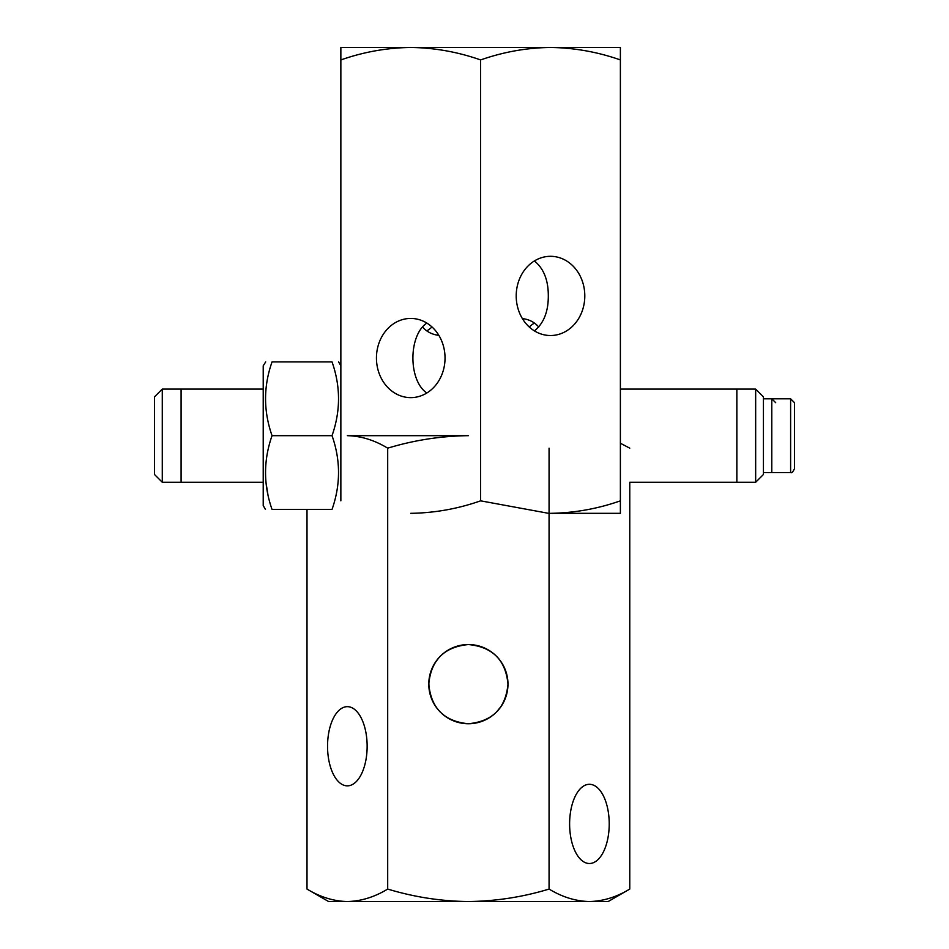 <?xml version="1.0" encoding="UTF-8"?>
<svg xmlns="http://www.w3.org/2000/svg" width="949" height="949" viewBox="0 0 949 949"><rect width="100%" height="100%" fill="white"/><g stroke="black" fill="none" stroke-linecap="round" stroke-linejoin="round"><path stroke-width="1.42" d="M376.445 358.034A39.597 34.294 -90 0 0 410.739 397.631A39.597 34.294 -90 0 0 445.034 358.034A39.597 34.294 -90 0 0 410.739 318.437A39.597 34.294 -90 0 0 376.445 358.034M340.857 500.835L340.857 59.929C363.681 51.934 386.967 47.782 410.739 47.45C434.571 47.782 457.857 51.946 480.621 59.929C503.539 51.922 526.837 47.758 550.503 47.45C574.453 47.818 597.751 51.97 620.385 59.929L620.385 47.45L340.857 47.45L340.857 59.929M410.739 513.326C434.571 512.982 457.857 508.83 480.621 500.835L480.621 59.929M620.385 500.835L620.385 513.326L550.503 513.326C574.453 512.958 597.751 508.794 620.385 500.835L620.385 59.929M534.406 323.063A39.597 34.294 -90 0 0 529.222 326.978M438.865 335.365C432.186 334.582 426.742 331.794 422.519 326.978M522.377 318.579C529.067 319.362 534.512 322.162 538.724 326.978M426.836 323.063C408.284 335.472 408.248 380.513 426.836 393.005M534.406 330.881C543.718 323.348 548.344 311.687 548.308 295.91C548.344 280.157 543.718 268.496 534.406 260.951M426.836 330.881A39.597 34.294 90 0 0 432.009 326.978M584.798 295.91A39.597 34.294 90 0 0 550.503 256.313A39.597 34.294 90 0 0 516.209 295.91A39.597 34.294 90 0 0 550.503 335.519A39.597 34.294 90 0 0 584.798 295.91M480.621 500.835L548.486 513.314M272.043 509.435C263.383 509.435 263.383 509.435 272.043 509.435C263.383 509.435 263.383 509.435 272.043 509.435C263.383 484.915 263.383 460.324 272.043 435.674C263.395 411.012 263.395 386.433 272.043 361.913C263.383 361.913 263.383 361.913 272.043 361.913L332.031 361.913C340.679 361.913 340.679 361.913 332.031 361.913C340.679 361.913 340.679 361.913 332.031 361.913C340.679 386.433 340.679 411.012 332.031 435.674C340.679 460.206 340.679 484.797 332.031 509.435L272.043 509.435M265.459 509.435L263.217 505.556L263.217 365.792L265.696 361.913M267.891 494.453L265.945 482.27M332.031 435.674L272.043 435.674M162.279 389.09L154.509 396.86L154.509 474.5L162.279 482.27L263.217 482.27L181.093 482.27L181.093 389.09L263.217 389.09L162.279 389.09L162.279 482.27M790.612 398.794L790.612 472.555C791.608 473.314 792.913 472.021 794.491 468.676L794.491 402.673L790.612 398.794L763.435 398.794L771.786 398.794L775.677 402.673M736.851 389.09L736.851 482.27L629.768 482.27L755.665 482.27L755.665 389.09L620.385 389.09L736.851 389.09M327.547 746.258A39.597 19.799 -90 0 0 347.346 785.855A39.597 19.799 -90 0 0 367.144 746.258A39.597 19.799 -90 0 0 347.346 706.661A39.597 19.799 -90 0 0 327.547 746.258M307.002 889.071C320.169 897.066 333.621 901.218 347.346 901.55L328.615 901.55L307.002 889.071L307.002 509.435M387.69 889.071C414.155 897.078 441.048 901.242 468.379 901.55L347.346 901.55C361.094 901.218 374.547 897.054 387.69 889.071L387.69 448.165C414.155 440.146 441.048 435.994 468.379 435.674L347.346 435.674C361.094 436.018 374.547 440.17 387.69 448.165M629.768 889.071L608.143 901.55L468.379 901.55C496.042 901.182 522.935 897.03 549.068 889.071C562.247 897.066 575.699 901.218 589.412 901.55C603.173 901.218 616.625 897.054 629.768 889.071L629.768 482.27M569.614 823.91A39.597 19.799 90 0 0 589.412 863.507A39.597 19.799 90 0 0 609.222 823.91A39.597 19.799 90 0 0 589.412 784.301A39.597 19.799 90 0 0 569.614 823.91M549.068 889.071L549.068 448.165M620.385 443.242L629.768 448.165M468.379 644.549C492.234 646.815 505.426 659.792 507.976 683.482M506.303 695.558L504.856 699.567M501.25 706.222L496.41 712.118M490.514 716.981L483.741 720.647M476.303 722.936L468.379 723.743M432.993 701.904C425.698 684.905 428.153 669.662 440.348 656.162M446.611 651.061L453.064 647.621M456.706 646.305L460.443 645.344M507.976 684.146C505.687 660.089 492.507 646.886 468.462 644.549C444.322 646.85 431.083 660.006 428.782 684.027C431.024 708.144 444.191 721.382 468.284 723.743C492.46 721.465 505.687 708.274 507.976 684.146A39.597 39.597 0 0 0 468.379 644.549A39.597 39.597 0 0 0 428.782 684.146A39.597 39.597 0 0 0 468.379 723.743A39.597 39.597 0 0 0 507.976 684.146M755.665 389.09L763.435 396.86L763.435 474.5L755.665 482.27M771.786 398.794L771.786 472.555L763.435 472.555L790.612 472.555M340.857 365.792L338.615 361.913"/></g></svg>
